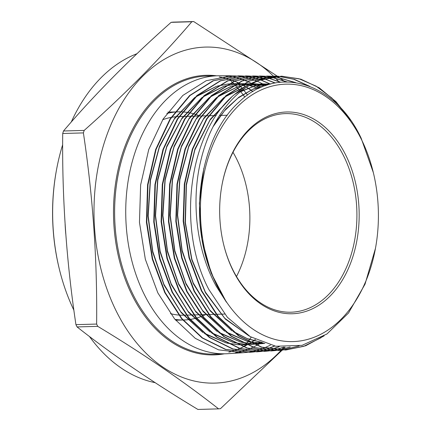 <?xml version="1.0" encoding="UTF-8"?>
<svg xmlns="http://www.w3.org/2000/svg" width="431" height="431" viewBox="0 0 431 431"><rect width="100%" height="100%" fill="white"/><g stroke="black" fill="none" stroke-linecap="round" stroke-linejoin="round"><path stroke-width="0.65" d="M346.045 155.704A100.924 69.725 -91.6 0 1 330.146 296.016A100.924 69.725 -91.6 0 1 232.783 270.038A100.924 69.725 -91.6 0 1 223.641 244.463A100.924 69.725 -91.6 0 1 221.976 185.023A100.924 69.725 -91.6 0 1 276.75 113.278A100.924 69.725 -91.6 0 1 346.045 155.704M221.933 185.26A99.335 68.626 -91.6 0 1 285.478 113.612A99.335 68.626 -91.6 0 1 344.003 156.636A99.335 68.626 -91.6 0 1 349.988 258.282A99.335 68.626 -91.6 0 1 291.054 312.2A99.335 68.626 -91.6 0 1 232.53 269.17A99.335 68.626 -91.6 0 1 223.587 244.226M233.004 152.288A99.335 68.626 -91.6 0 1 236.964 159.642A99.335 68.626 -91.6 0 1 236.49 276.524M186.348 315.136L184.015 315.206A99.335 68.626 -91.6 0 1 179.145 315.093M178.687 315.056A99.335 68.626 -91.6 0 1 170.471 313.644M205.528 314.598A104.103 71.923 -91.6 0 1 202.597 315.928A104.103 71.923 -91.6 0 0 205.528 314.598M202.274 316.063A104.103 71.923 -91.6 0 1 196.681 318.013A104.103 71.923 -91.6 0 0 202.274 316.063M196.331 318.11A104.103 71.923 -91.6 0 1 190.243 319.425A104.103 71.923 -91.6 0 0 196.331 318.11M189.855 319.479A104.103 71.923 -91.6 0 1 184.15 319.969A104.103 71.923 -91.6 0 1 183.094 319.991L184.15 319.969A104.103 71.923 -91.6 0 1 183.094 319.991L184.15 319.969A104.103 71.923 -91.6 0 0 189.855 319.479M182.663 319.991A104.103 71.923 -91.6 0 1 174.959 319.376A104.103 71.923 -91.6 0 0 182.663 319.991M59.279 268.869L59.112 268.168A165.687 114.474 -91.6 0 1 56.369 170.584L56.499 169.879A168.074 116.117 88.4 0 0 59.279 268.869A168.074 116.117 88.4 0 0 73.9 310.223M229.481 79.342A165.687 114.474 -91.6 0 1 230.03 79.875M230.143 79.988A165.687 114.474 -91.6 0 1 232.126 81.987M232.255 82.116A165.687 114.474 -91.6 0 1 234.464 84.449M234.604 84.6A165.687 114.474 -91.6 0 1 236.991 87.261M237.136 87.434A165.687 114.474 -91.6 0 1 239.668 90.424M240.611 91.582A165.687 114.474 -91.6 0 1 244.846 97.104M247.513 95.106A168.074 116.117 88.4 0 0 243.235 89.546M242.389 88.506A168.074 116.117 88.4 0 0 239.997 85.683M239.862 85.521A168.074 116.117 88.4 0 0 237.637 83.032M237.513 82.892A168.074 116.117 88.4 0 0 236.802 82.127M136.993 53.708A168.074 116.117 88.4 0 0 71.25 122.059M62.673 144.719A168.074 116.117 88.4 0 0 56.499 169.879M274.251 76.535L267.468 76.082L242.276 80.963L219.072 95.639L199.634 118.978L185.389 149.234L177.394 184.156L176.236 221.281L182.049 257.857L194.44 291.151L211.055 316.974L231.501 336.175L254.586 347.596L278.814 350.446L282.208 350.144L220.494 408.653A194.198 134.165 -91.6 0 1 218.587 408.868C183.444 381.219 143.162 353.711 97.745 326.353L77.057 326.93A194.198 134.165 -91.6 0 1 76.492 325.793A194.198 134.165 -91.6 0 1 75.937 324.651L96.625 324.069C97.352 260.205 92.94 196.488 83.398 132.91A194.198 134.165 -91.6 0 1 84.185 130.41C125.265 93.98 161.135 57.765 191.8 21.765A194.198 134.165 -91.6 0 1 193.708 21.55L277.343 76.212M83.398 132.91L62.71 133.491C61.983 197.355 66.396 261.073 75.937 324.651M62.71 133.491A194.198 134.165 -91.6 0 1 63.497 130.992L84.185 130.41M191.8 21.765L171.112 22.347C130.178 58.632 94.308 94.847 63.497 130.992M171.112 22.347A194.198 134.165 -91.6 0 1 173.02 22.132L193.708 21.55M281.152 350.258A168.074 116.117 -91.6 0 1 115.853 310.304A168.074 116.117 -91.6 0 1 126.084 96.587A168.074 116.117 -91.6 0 1 273.421 76.131A168.074 116.117 -91.6 0 1 273.733 76.432M273.922 76.621A168.074 116.117 -91.6 0 1 275.183 77.876M275.312 78A168.074 116.117 -91.6 0 1 278.367 81.195M278.62 81.47A168.074 116.117 -91.6 0 1 279.412 82.337M277.472 76.303L282.919 80.231M283.345 80.543L285.263 81.933M97.745 326.353A194.198 134.165 -91.6 0 1 97.185 325.211A194.198 134.165 -91.6 0 1 96.625 324.069M259.527 88.043A139.068 96.081 88.4 0 0 252.178 83.792M251.257 83.328A139.068 96.081 88.4 0 0 247.803 81.723M247.599 81.631A139.068 96.081 88.4 0 0 244.151 80.236M243.946 80.161A139.068 96.081 88.4 0 0 240.503 78.975M240.299 78.911A139.068 96.081 88.4 0 0 236.861 77.925M236.651 77.876A139.068 96.081 88.4 0 0 233.225 77.084M233.015 77.047A139.068 96.081 88.4 0 0 229.594 76.449M229.389 76.422A139.068 96.081 88.4 0 0 225.968 76.018M231.56 75.813L220.306 75.732A139.068 96.081 88.4 0 0 217.946 75.754A139.068 96.081 88.4 0 0 135.436 151.238A139.068 96.081 88.4 0 0 143.819 293.543A139.068 96.081 88.4 0 0 225.752 353.781A139.068 96.081 88.4 0 0 228.107 353.673L242.982 352.725L218.544 349.853L195.308 338.373L174.63 318.983L157.832 292.881L145.328 259.257L139.466 222.369L140.635 184.921L148.727 149.579L163.155 118.999L182.814 95.461L206.201 80.716L231.56 75.813L234.949 75.931M361.663 139.935A128.761 88.958 88.4 0 0 237.443 106.791A128.761 88.958 88.4 0 0 217.165 285.807A128.761 88.958 88.4 0 0 305.574 339.935A128.761 88.958 88.4 0 0 375.455 248.401A128.761 88.958 88.4 0 0 373.327 172.567A128.761 88.958 88.4 0 0 361.663 139.935M350.489 120.087L335.916 101.587L319.166 87.784L300.822 79.175L281.831 76.19L265.852 78.092C236.307 86.421 211.109 117.846 201.121 159.351C190.728 200.544 196.358 250.341 216.238 286.232L226.42 302.158L217.003 285.882L212.962 276.907C187.124 218.743 199.898 136.487 239.334 101.802C277.65 64.456 334.898 81.928 361.14 138.162L373.327 172.567M375.455 248.401L365.035 284.158L348.512 313.014L326.962 333.966L302.061 345.344L275.786 346.255L250.217 336.627L227.352 317.264L208.9 289.584C176.037 227.821 188.945 131.606 234.523 94.518L257.151 80.721L281.421 76.185L299.066 78.771L316.122 86.168L331.94 98.074L346.045 114.161M253.536 351.971L250.147 352.272L225.742 349.396L202.516 337.909L181.914 318.579L165.154 292.536L152.671 258.966L146.82 222.116L147.989 184.737L156.06 149.514L170.444 118.999L190.06 95.499L213.42 80.764L238.742 75.867L242.13 75.98M242.335 75.996L245.724 76.298M245.929 76.319L249.333 76.815M249.538 76.853L252.943 77.542M253.148 77.591L256.558 78.474M256.768 78.534L260.184 79.622M260.356 79.681L270.415 84.061M270.151 84.131L260.55 79.891M259.985 79.692L256.564 78.593M256.359 78.528L252.949 77.634M252.738 77.585L249.333 76.885M249.129 76.847L245.724 76.341M245.519 76.319L242.13 76.007M241.926 75.991L238.332 75.867L212.957 80.78L189.624 95.52L170.051 118.967L155.666 149.46L147.569 184.764L146.405 222.234L152.278 259.074L164.739 292.557L181.483 318.574L202.155 337.974L225.413 349.449L249.743 352.299L253.32 351.971M235.154 75.942L238.542 76.244M238.752 76.271L242.147 76.761M242.351 76.799L245.762 77.483M245.966 77.532L249.377 78.415M249.587 78.474L253.002 79.563M253.207 79.633L256.634 80.926M256.779 80.985L265.9 85.451M265.852 78.092A136.875 94.567 88.4 0 0 234.523 94.518M324.139 335.841L305.665 345.759L285.985 349.988L261.827 347.154L238.849 335.808L218.382 316.623L201.762 290.806L189.398 257.582L183.595 221.151L184.732 184.102L192.727 149.148L206.972 118.902L226.383 95.623L249.468 81.023L274.649 76.136L278.038 76.249L293.651 79.245L308.677 85.936M278.243 76.26L294.335 79.336L309.792 86.362M277.833 76.26L274.24 76.131L249.15 80.985L225.946 95.639L206.573 118.881L192.328 149.099L184.323 184.069L183.18 221.184L188.999 257.663L201.347 290.828L217.946 316.613L238.429 335.83L261.472 347.192L285.575 350.015L303.785 346.314L321.073 337.699M271.061 76.212L274.455 76.513M274.66 76.54L295.623 82.59M295.046 82.51L274.455 76.562M270.652 76.206L267.058 76.077L241.926 80.936L218.706 95.596L199.219 118.978L184.985 149.196L176.974 184.188L175.821 221.356L181.65 257.927L194.025 291.173L210.614 316.963L231.118 336.218L254.22 347.634L278.41 350.473L281.993 350.15M278.399 350.091L271.649 350.904L247.372 348.043L224.249 336.6L203.766 317.367L187.119 291.496L174.706 258.126L168.882 221.464L170.051 184.258L178.073 149.261L192.361 118.945L211.853 95.574L235.084 80.904L260.286 76.028L267.075 76.481M263.891 76.158L267.274 76.459M267.484 76.486L270.883 76.982M271.088 77.02L287.111 81.922M286.707 81.922L270.883 77.052M270.679 77.014L267.279 76.508M263.481 76.152L259.877 76.023L234.647 80.915L211.422 95.59L191.957 118.929L177.68 149.201L169.631 184.263L168.467 221.523L174.296 258.185L186.704 291.518L203.319 317.351L223.856 336.643L247.001 348.081L271.244 350.931L274.833 350.602M271.234 350.543L264.483 351.357L240.207 348.512L217.095 337.101L196.509 317.803L179.797 291.846L167.363 258.428L161.533 221.776L162.686 184.49L170.741 149.32L185.093 118.902L204.633 95.51L227.859 80.861L253.105 75.975L256.493 76.088M256.698 76.104L260.087 76.406M260.297 76.432L263.691 76.928M263.901 76.96L267.306 77.655M267.511 77.704L280.694 82.202M280.36 82.235L267.312 77.747M267.107 77.699L263.702 76.998M263.492 76.96L260.092 76.454M259.882 76.427L256.493 76.115M256.289 76.098L253.336 75.98M253.105 75.975L227.471 80.85L204.197 95.526L184.651 118.945L170.32 149.352L162.271 184.463L161.108 221.701L166.937 258.417L179.382 291.862L196.083 317.814L216.621 337.08L239.755 348.523L264.483 351.357M260.69 351.513L257.312 351.815L232.993 348.959L209.768 337.478L189.155 318.121L172.475 292.191L160.03 258.74L154.174 221.949L155.343 184.56L163.424 149.363L177.755 118.972L197.29 95.553L220.597 80.829L245.923 75.921L249.323 76.034M249.522 76.05L252.916 76.352M253.121 76.373L256.515 76.869M256.725 76.907L260.125 77.596M260.335 77.645L263.745 78.534M263.934 78.587L275.274 82.962M274.983 83.016L263.901 78.695M263.54 78.587L260.13 77.688M259.92 77.639L256.52 76.939M256.31 76.907L252.911 76.4M252.706 76.373L249.307 76.061M249.102 76.045L246.133 75.926M245.923 75.921L220.246 80.802L196.94 95.499L177.356 118.951L162.983 149.428L154.918 184.63L153.754 221.938L159.594 258.702L172.061 292.207L188.8 318.218L209.391 337.532L232.551 348.975L256.908 351.841L260.491 351.518M299.141 345.98L282.407 350.123M282.192 350.123L298.473 346.104M290.241 347.079L278.814 350.064M278.609 350.096L275.242 350.581M278.609 350.053L289.853 347.095M284.218 347.127L275.21 349.81M275 349.853L271.638 350.516M271.433 350.554L268.066 351.033M264.354 351.367L267.667 351.06M271.444 350.511L274.8 349.837M275.005 349.789L283.91 347.111M279.223 346.745L271.605 349.363M271.401 349.417L268.039 350.268M267.834 350.311L264.472 350.974M264.262 351.012L260.895 351.491M260.69 351.491L264.063 351.001M264.268 350.969L267.629 350.295M267.834 350.247L271.196 349.39M271.401 349.331L278.959 346.713M274.714 346.066L267.996 348.717M267.796 348.787L264.44 349.821M264.235 349.875L260.879 350.726M260.669 350.769L257.307 351.432M257.108 351.47L253.74 351.949M253.525 351.949L256.898 351.459M257.097 351.421L260.464 350.753M260.669 350.705L264.031 349.848M264.235 349.789L267.592 348.744M267.791 348.674L274.472 346.023M270.474 345.139L264.386 347.871M264.181 347.952L260.83 349.175M260.626 349.245L257.269 350.279M257.065 350.338L253.703 351.184M253.503 351.227L250.131 351.89M249.932 351.922L246.564 352.402M246.36 352.429L242.982 352.725M235.488 352.79A139.068 96.081 88.4 0 0 238.828 352.111M239.038 352.062A139.068 96.081 88.4 0 0 242.378 351.2M242.578 351.141A139.068 96.081 88.4 0 0 245.912 350.091M246.117 350.02A139.068 96.081 88.4 0 0 249.447 348.771M249.646 348.69A139.068 96.081 88.4 0 0 252.97 347.246M253.169 347.154A139.068 96.081 88.4 0 0 256.488 345.5M256.687 345.393A139.068 96.081 88.4 0 0 261.876 342.381M283.819 347.273A168.074 116.117 -91.6 0 1 281.949 349.379M281.879 349.46A168.074 116.117 -91.6 0 1 281.276 350.123M77.057 326.93C112.205 354.584 152.482 382.087 197.899 409.45L218.587 408.868M285.123 347.154L283.259 349.072M89.4 336.439A168.074 116.117 88.4 0 0 155.165 382.68M244.221 346.362A168.074 116.117 88.4 0 0 245.74 344.504M245.864 344.353A168.074 116.117 88.4 0 0 247.965 341.654M248.094 341.481A168.074 116.117 88.4 0 0 251.208 337.214M166.813 113.52A104.103 71.923 -91.6 0 1 174.722 112.076A104.103 71.923 -91.6 0 0 166.813 113.52M175.169 112.038A104.103 71.923 -91.6 0 1 178.31 111.85A104.103 71.923 -91.6 0 1 182.151 111.888A104.103 71.923 -91.6 0 0 178.31 111.85L175.245 111.936L178.31 111.85A104.103 71.923 -91.6 0 0 175.169 112.038M182.55 111.909A104.103 71.923 -91.6 0 1 188.875 112.674A104.103 71.923 -91.6 0 0 182.55 111.909M189.236 112.744A104.103 71.923 -91.6 0 1 195.071 114.22A104.103 71.923 -91.6 0 0 189.236 112.744M195.41 114.328A104.103 71.923 -91.6 0 1 199.952 116.009A104.103 71.923 -91.6 0 0 195.41 114.328M162.697 119.737A99.335 68.626 -91.6 0 1 171.053 117.404M171.527 117.318A99.335 68.626 -91.6 0 1 178.439 116.612L178.87 116.602M213.038 126.784L224.476 110.832L237.767 98.252L252.458 89.459L268.066 84.74M248.45 335.544L224.777 318.272L205.388 292.121L191.881 259.3L185.384 222.585L186.413 185.077L194.86 149.945L209.978 120.168L230.461 98.257M240.229 91.889L254.355 86.125L271.088 83.883M261.962 342.413L247.184 338.577L232.993 331.342M230.903 329.947L209.822 310.056L193.163 282.838L182.157 250.363L177.62 215.085L179.878 179.679L188.724 146.831L203.475 119.031L222.989 98.392M224.917 96.953L245.352 86.599M249.14 85.553L261.806 83.856L269.984 84.18M248.692 341.794L264.876 343.48L248.434 341.659M247.566 341.449L225.736 331.768M223.641 330.372L202.527 310.444L185.836 283.172L174.814 250.637L170.267 215.29L172.524 179.819L181.392 146.912L196.17 119.058L215.721 98.376M217.65 96.932L238.122 86.556M238.946 86.308L249.668 84.142M251.919 83.937L254.619 83.803L267.71 84.853M264.688 343.415L258.271 343.922L252.954 343.846M252.415 343.814L241.215 342.112M240.347 341.896L218.479 332.199M216.384 330.798L195.227 310.826L178.509 283.506L167.465 250.907L162.913 215.495L165.175 179.959L174.059 146.987L188.864 119.08L208.448 98.354M210.382 96.91L230.887 86.512M231.711 86.265L242.448 84.093L236.42 83.641M242.965 84.04L250.449 83.738M252.167 83.803L264.941 85.796M263.19 342.882L253.848 344.24M253.45 344.267L245.745 344.304M245.212 344.272L233.995 342.559M233.128 342.343L211.228 332.63M209.127 331.223L187.932 311.214L171.182 283.846L160.122 251.181L155.559 215.705L157.827 180.104L166.722 147.068L181.553 119.107L201.175 98.338M203.12 96.889L223.651 86.469M224.481 86.222L235.229 84.045M235.746 83.991L243.235 83.684M243.634 83.695L249.641 84.158M251.149 84.368L261.919 86.981M261.008 342.031L253.099 343.911M252.765 343.97L246.651 344.698L252.701 343.943M246.252 344.725L238.542 344.757M238.004 344.725L226.776 343.011M225.903 342.79L203.965 333.05M201.864 331.649L180.637 311.602L163.855 284.18L152.773 251.456L148.205 215.915L150.473 180.244L159.389 147.143L174.248 119.128L193.902 98.322M195.846 96.867L216.416 86.426M217.246 86.178L228.004 83.997M228.527 83.937L236.026 83.63M242.766 84.142L247.987 85.058M249.42 85.386L258.756 88.403M226.42 302.158L211.12 273.038L201.875 239.232L199.386 203.367L203.82 168.241M214.6 123.799L225.941 108.887L238.952 97.169L253.223 89.012L268.308 84.665M249.393 336.132L225.284 319.053L205.495 292.811L191.714 259.667L185.104 222.498L186.214 184.527L194.92 149.045L210.436 119.123L231.393 97.363M240.74 91.474L254.489 86.022L268.718 83.916L271.051 83.894M262.14 342.483L247.798 338.917L233.985 332.145M231.98 330.868L210.403 311.117L193.309 283.749L182.006 250.89L177.351 215.107L179.684 179.194L188.8 145.953L203.965 117.981L223.969 97.454M225.812 96.129L245.6 86.448M249.29 85.462L261.531 83.862L269.887 84.207M247.847 341.594L226.728 332.576M224.723 331.294L203.109 311.505L185.982 284.083L174.657 251.165L169.997 215.317L172.335 179.334L181.467 146.028L196.66 118.002L216.701 97.433M218.549 96.108L238.37 86.405M239.178 86.168L249.716 84.115M251.941 83.926L267.592 84.891M264.629 343.394L253.008 343.873M252.48 343.846L241.473 342.246M240.622 342.042L219.476 333.007M217.466 331.719L195.814 311.893L178.655 284.417L167.314 251.435L162.638 215.522L164.981 179.474L174.135 146.104L189.354 118.024L209.434 97.411M211.282 96.086L231.135 86.362M231.943 86.125L242.497 84.067M243.014 84.013L250.422 83.754M252.13 83.819L264.812 85.839M263.099 342.844L253.827 344.229M253.428 344.261L245.805 344.326M245.277 344.299L234.254 342.693M233.403 342.489L212.224 333.438M210.215 332.15L188.519 312.286L171.333 284.762L159.966 251.715L155.284 215.732L157.633 179.619L166.797 146.184L182.044 118.046L202.161 97.395M204.019 96.059L223.899 86.319M224.713 86.081L235.278 84.018M235.795 83.964L243.208 83.7M243.601 83.711L249.576 84.19M251.084 84.406L261.789 87.035M260.9 341.988L253.035 343.884M246.23 344.719L238.602 344.784M238.068 344.752L227.035 343.141M226.183 342.936L204.962 333.863M202.958 332.581L181.225 312.674L164.006 285.096L152.622 251.99L147.93 215.942L150.284 179.759L159.465 146.26L174.738 118.067L194.887 97.379M196.751 96.038L216.669 86.275M217.477 86.038L228.058 83.97M228.575 83.916L235.999 83.646M236.393 83.657L242.367 84.137M242.701 84.18L247.9 85.106M249.328 85.44L258.622 88.468M224.346 353.819A139.865 96.63 -91.6 0 1 131.681 294.325A139.865 96.63 -91.6 0 1 125.636 144.665A139.865 96.63 -91.6 0 1 216.54 75.797M217.946 75.754L206.832 76.066A139.068 96.081 88.4 0 0 124.322 151.55A139.068 96.081 88.4 0 0 132.705 293.856A139.068 96.081 88.4 0 0 214.638 354.093L225.752 353.781M228.856 352.154A139.068 96.081 88.4 0 0 232.406 351.173M232.616 351.109A139.068 96.081 88.4 0 0 236.086 349.945M236.29 349.87A139.068 96.081 88.4 0 0 239.711 348.512M239.922 348.42A139.068 96.081 88.4 0 0 243.31 346.863M243.515 346.761A139.068 96.081 88.4 0 0 246.882 344.994M247.082 344.881A139.068 96.081 88.4 0 0 250.438 342.898M250.637 342.769A139.068 96.081 88.4 0 0 255.443 339.509M65.771 233.931A168.074 116.117 -91.6 0 1 65.108 224.292M252.981 91.512A139.068 96.081 88.4 0 0 246.57 87.197M245.465 86.529A139.068 96.081 88.4 0 0 241.969 84.573M241.753 84.465A139.068 96.081 88.4 0 0 238.251 82.736M238.041 82.639A139.068 96.081 88.4 0 0 234.534 81.13M234.319 81.044A139.068 96.081 88.4 0 0 230.8 79.751M230.585 79.681A139.068 96.081 88.4 0 0 227.04 78.587M226.825 78.528A139.068 96.081 88.4 0 0 223.226 77.634M223.01 77.585A139.068 96.081 88.4 0 0 219.309 76.89M224.643 314.064L216.513 314.291M216.087 314.301L209.073 314.501M208.652 314.511L201.638 314.711M201.218 314.722L194.203 314.916M193.783 314.932L186.768 315.126M182.685 320.012L175.654 320.206L182.685 320.012M255.373 339.472L250.578 342.742M250.379 342.866L247.028 344.859M246.828 344.972L243.467 346.745M243.262 346.847L239.878 348.41M239.674 348.496L236.258 349.859M236.048 349.934L232.584 351.103M232.374 351.168L228.834 352.149M238.742 75.867L238.332 75.867M281.831 76.19L281.421 76.185M274.649 76.136L274.24 76.131M267.468 76.082L267.058 76.077M260.286 76.028L259.877 76.023M285.985 349.988L285.575 350.015M278.814 350.446L278.41 350.473M271.649 350.904L271.244 350.931M257.312 351.815L256.908 351.841M250.147 352.272L249.743 352.299M252.9 91.561L246.51 87.234M245.406 86.566L241.91 84.605M241.699 84.492L238.203 82.757M237.993 82.66L234.486 81.152M234.275 81.066L230.757 79.762M230.547 79.692L227.002 78.598M226.787 78.539L223.199 77.639M222.983 77.596L219.287 76.896M174.819 111.947L167.799 112.141L174.819 111.947M227.309 115.244L219.524 115.46M216.168 115.556L209.019 115.756M208.593 115.767L201.584 115.966M201.164 115.977L194.155 116.171M193.734 116.187L186.725 116.381M186.3 116.392L179.296 116.591M268.992 83.91L268.718 83.916M261.806 83.856L261.531 83.862M254.619 83.803L254.344 83.808M258.271 343.922L257.997 343.927M247.432 83.749L247.157 83.754M251.101 344.38L250.826 344.385M240.245 83.695L239.975 83.7M243.93 344.832L243.655 344.843M233.063 83.641L232.788 83.652"/></g></svg>
